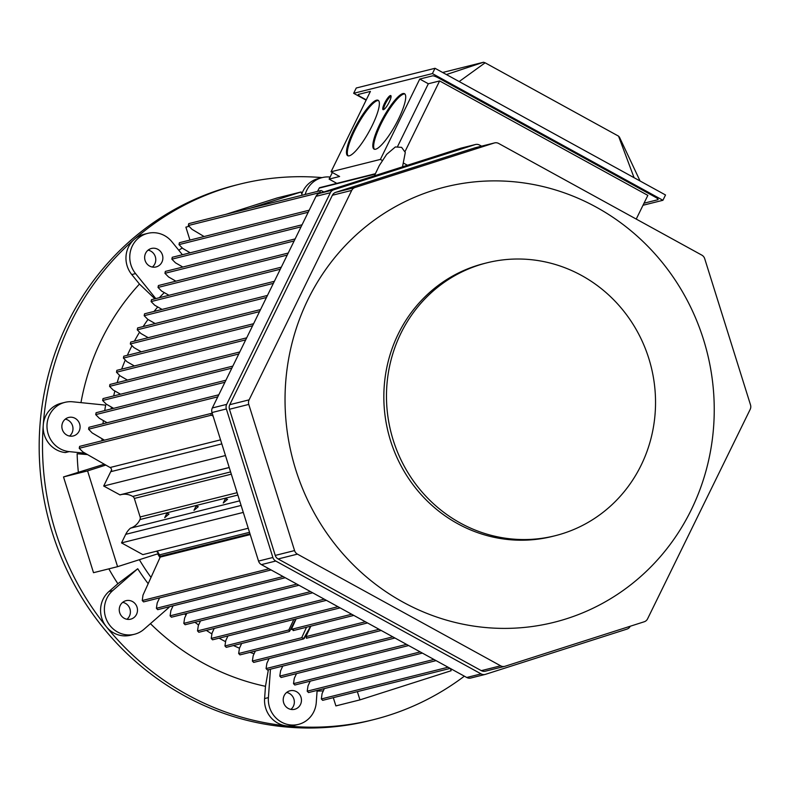 <?xml version="1.0" encoding="UTF-8"?>
<svg xmlns="http://www.w3.org/2000/svg" width="790" height="790" viewBox="0 0 790 790"><rect width="100%" height="100%" fill="white"/><g stroke="black" fill="none" stroke-linecap="round" stroke-linejoin="round"><path stroke-width="1.19" d="M460.373 523.059A140.65 134.142 -104.1 0 1 387.219 381.412A140.65 134.142 -104.1 0 1 486.847 262.843A140.65 134.142 -104.1 0 1 651.128 366.698A140.65 134.142 -104.1 0 1 555.173 535.719A140.65 134.142 -104.1 0 1 460.373 523.059A140.65 134.142 -104.1 0 1 387.219 381.412A140.65 134.142 -104.1 0 1 486.847 262.843A140.65 134.142 -104.1 0 1 651.128 366.698A140.65 134.142 -104.1 0 1 555.173 535.719A140.65 134.142 -104.1 0 1 460.373 523.059M457.736 523.721A140.65 134.142 -104.1 0 1 384.582 382.074A140.65 134.142 -104.1 0 1 484.211 263.505A140.65 134.142 -104.1 0 0 384.582 382.074A140.65 134.142 -104.1 0 0 457.736 523.721A140.65 134.142 -104.1 0 0 552.536 536.38A140.65 134.142 -104.1 0 1 457.736 523.721M402.91 602.069A224.36 213.972 75.9 0 0 713.903 397.094A224.36 213.972 75.9 0 0 382.093 214.732A224.36 213.972 75.9 0 0 402.91 602.069A224.36 213.972 75.9 0 0 713.903 397.094A224.36 213.972 75.9 0 0 382.093 214.732A224.36 213.972 75.9 0 0 402.91 602.069M475.244 147.74A6.024 5.747 75.9 0 0 474.909 147.839L335.72 192.335A6.024 5.747 75.9 0 0 332.383 195.249L229.781 404.687A6.024 5.747 75.9 0 0 229.456 409.26L275.246 555.419A6.024 5.747 75.9 0 0 278.12 558.965L481.317 670.651A6.024 5.747 75.9 0 0 485.376 671.194A6.024 5.747 75.9 0 1 481.317 670.651L500.643 665.812L297.435 554.136A6.024 5.747 -104.1 0 1 294.561 550.581L248.771 404.421A6.024 5.747 -104.1 0 1 249.107 399.849L351.708 190.41A6.024 5.747 -104.1 0 1 355.046 187.497L494.234 143A6.024 5.747 -104.1 0 1 498.628 143.444L701.836 255.131A6.024 5.747 -104.1 0 1 704.71 258.685L750.5 404.845A6.024 5.747 -104.1 0 1 750.174 409.418L647.573 618.856A6.024 5.747 -104.1 0 1 644.225 621.769L505.037 666.266A6.024 5.747 -104.1 0 1 500.643 665.812L297.435 554.136A6.024 5.747 -104.1 0 1 294.561 550.581L248.771 404.421A6.024 5.747 -104.1 0 1 249.107 399.849L351.708 190.41A6.024 5.747 -104.1 0 1 355.046 187.497L494.234 143A6.024 5.747 -104.1 0 1 498.628 143.444L701.836 255.131A6.024 5.747 -104.1 0 1 704.71 258.685L750.5 404.845A6.024 5.747 -104.1 0 1 750.174 409.418L647.573 618.856A6.024 5.747 -104.1 0 1 644.225 621.769L505.037 666.266A6.024 5.747 -104.1 0 1 500.643 665.812L481.317 670.651L278.12 558.965L297.435 554.136L278.12 558.965A6.024 5.747 75.9 0 1 275.246 555.419L294.561 550.581L275.246 555.419L229.456 409.26L248.771 404.421L229.456 409.26A6.024 5.747 75.9 0 1 229.781 404.687L249.107 399.849L229.781 404.687L332.383 195.249L351.708 190.41L332.383 195.249A6.024 5.747 75.9 0 1 335.72 192.335L355.046 187.497L335.72 192.335L474.909 147.839L494.234 143L474.909 147.839A6.024 5.747 75.9 0 1 475.244 147.74L494.57 142.911L475.244 147.74M630.262 626.233A6.024 5.747 -104.1 0 1 626.934 629.117L485.485 674.334A6.024 5.747 -104.1 0 1 481.09 673.89L275.75 561.038A6.024 5.747 -104.1 0 1 272.876 557.483L226.345 408.944A6.024 5.747 -104.1 0 1 226.671 404.371L330.348 192.74A6.024 5.747 -104.1 0 1 333.696 189.817L475.146 144.609A6.024 5.747 -104.1 0 1 479.54 145.054L481.564 146.16L479.54 145.054A6.024 5.747 -104.1 0 0 475.481 144.511L461.133 148.105A6.024 5.747 75.9 0 0 460.797 148.194L319.348 193.412A6.024 5.747 75.9 0 0 316 196.335L212.332 407.966A6.024 5.747 75.9 0 0 211.997 412.538L258.537 561.078A6.024 5.747 75.9 0 0 261.411 564.623L466.742 677.484A6.024 5.747 75.9 0 0 470.8 678.027A6.024 5.747 75.9 0 1 466.742 677.484L481.09 673.89L275.75 561.038A6.024 5.747 -104.1 0 1 272.876 557.483L226.345 408.944A6.024 5.747 -104.1 0 1 226.671 404.371L330.348 192.74A6.024 5.747 -104.1 0 1 333.696 189.817L475.146 144.609A6.024 5.747 -104.1 0 1 475.481 144.511L461.133 148.105A6.024 5.747 75.9 0 0 460.797 148.194L319.348 193.412A6.024 5.747 75.9 0 0 316 196.335L212.332 407.966A6.024 5.747 75.9 0 0 211.997 412.538L258.537 561.078A6.024 5.747 75.9 0 0 261.411 564.623L466.742 677.484L481.09 673.89A6.024 5.747 -104.1 0 0 485.149 674.433L470.8 678.027L485.149 674.433A6.024 5.747 -104.1 0 0 485.485 674.334L626.934 629.117A6.024 5.747 -104.1 0 0 630.262 626.233M354.552 130.775A31.61 7.12 -61.2 0 0 348.153 155.867A31.61 7.12 -61.2 0 1 354.552 130.775A31.61 7.12 -61.2 0 1 378.538 100.587A31.61 7.12 -61.2 0 0 354.552 130.775M353.693 130.301A31.61 7.12 118.8 0 1 378.143 100.291A31.61 7.12 118.8 0 1 369.157 131.426A31.61 7.12 118.8 0 1 347.689 155.699A31.61 7.12 118.8 0 1 353.693 130.301A31.61 7.12 118.8 0 1 378.143 100.291A31.61 7.12 118.8 0 1 369.157 131.426A31.61 7.12 118.8 0 1 347.689 155.699A31.61 7.12 118.8 0 1 353.693 130.301M385.421 103.678A8.028 1.807 -61.2 0 0 383.614 109.622A8.028 1.807 -61.2 0 1 385.421 103.678A8.028 1.807 -61.2 0 1 391.06 96.074A8.028 1.807 -61.2 0 0 385.421 103.678M384.572 103.204A8.028 1.807 118.8 0 1 390.774 95.58A8.028 1.807 118.8 0 1 388.492 103.49A8.028 1.807 118.8 0 1 383.041 109.652A8.028 1.807 118.8 0 1 384.572 103.204A8.028 1.807 118.8 0 1 390.774 95.58A8.028 1.807 118.8 0 1 388.492 103.49A8.028 1.807 118.8 0 1 383.041 109.652A8.028 1.807 118.8 0 1 384.572 103.204M380.899 124.178A31.61 7.12 -61.2 0 0 374.5 149.27A31.61 7.12 -61.2 0 1 380.899 124.178A31.61 7.12 -61.2 0 1 404.885 93.99A31.61 7.12 -61.2 0 0 380.899 124.178M380.049 123.704A31.61 7.12 118.8 0 1 404.49 93.694A31.61 7.12 118.8 0 1 395.504 124.83A31.61 7.12 118.8 0 1 374.035 149.103A31.61 7.12 118.8 0 1 380.049 123.704A31.61 7.12 118.8 0 1 404.49 93.694A31.61 7.12 118.8 0 1 395.504 124.83A31.61 7.12 118.8 0 1 374.035 149.103A31.61 7.12 118.8 0 1 380.049 123.704M366.264 99.866L361.267 97.121A5.017 0.997 26.1 0 1 358.226 94.543A5.017 0.997 26.1 0 1 358.443 94.405L370.411 91.403L331.04 171.776L380.385 159.422L382.321 160.489L380.385 159.422L419.757 79.049L428.328 83.76L397.597 146.476L428.328 83.76L439.615 80.935L405.033 151.532L439.615 80.935L428.328 83.76L419.757 79.049L432.505 75.86A5.017 0.997 26.1 0 1 438.262 77.845L655.058 196.996A5.017 0.997 26.1 0 1 658.1 199.574A5.017 0.997 26.1 0 1 657.882 199.722L644.018 203.198L657.882 199.722A5.017 0.997 26.1 0 0 658.1 199.574A5.017 0.997 26.1 0 0 655.058 196.996L438.262 77.845A5.017 0.997 26.1 0 0 432.505 75.86L419.757 79.049L380.385 159.422L331.04 171.776L339.611 176.486L331.04 171.776L370.411 91.403L358.443 94.405A5.017 0.997 26.1 0 0 358.226 94.543A5.017 0.997 26.1 0 0 361.267 97.121L366.264 99.866M336.836 183.369L329.104 179.113L339.611 176.486L329.104 179.113L332.343 172.497L329.104 179.113L336.836 183.369M647.849 195.377L636.236 219.077L647.849 195.377L439.615 80.935L647.849 195.377M403.838 163.273L407.433 165.258L403.838 163.273M446.409 74.556L483.51 62.252L442.647 72.483L483.51 62.252L485.119 62.805L483.51 62.252L446.409 74.556M459.168 81.567L485.119 62.805L618.54 136.137L485.119 62.805L459.168 81.567M634.074 177.701L618.54 136.137L634.074 177.701M640.068 180.989L619.33 136.897L640.068 180.989M366.125 100.152L353.663 93.309L432.416 73.588L662.919 200.285L643.001 205.272L662.919 200.285L665.516 194.982L435.014 68.286L356.26 88.006L353.663 93.309L432.416 73.588L662.919 200.285L665.516 194.982L435.014 68.286L432.416 73.588L435.014 68.286L356.26 88.006L353.663 93.309L366.125 100.152M279.788 676.112L281.102 677.484L279.788 676.112L406.514 644.383L279.788 676.112L280.598 670.779L279.788 676.112M282.79 666.098L280.598 670.779L282.79 666.098M266.072 668.577L267.395 669.95L266.072 668.577L392.808 636.849L266.072 668.577L266.892 663.245L266.072 668.577M269.084 658.564L266.892 663.245L269.084 658.564M252.366 661.042L253.689 662.415L252.366 661.042L379.101 629.304L252.366 661.042L253.175 655.71L252.366 661.042M255.368 651.029L253.175 655.71L255.368 651.029M310.618 626.223L303.429 638.992L239.972 654.88L238.649 653.508L239.972 654.88L303.409 639.001L304.219 638.468L301.691 637.718L306.55 627.24L301.691 637.718L304.219 638.468L310.618 626.223M239.469 648.175L238.649 653.508L301.691 637.718L238.649 653.508L239.469 648.175L241.661 643.495L239.469 648.175A214.801 204.857 75.9 0 1 233.465 645.539A214.801 204.857 75.9 0 0 239.459 648.215M310.845 626.164L305.878 636.671L306.767 637.826L305.878 636.671L365.385 621.769L305.878 636.671L310.845 626.164M289.693 631.131L295.865 618.945L289.693 631.131L288.794 629.986L289.693 631.131L289.189 631.585L289.693 631.131M226.266 647.346L224.943 645.973L225.752 640.641L227.955 635.95L225.752 640.641L224.943 645.973L288.794 629.986L293.85 619.459L288.794 629.986L224.943 645.973L226.266 647.346L289.189 631.585L226.266 647.346M291.342 629.354L296.132 618.886L291.342 629.354L351.688 614.245L291.342 629.354L293.88 630.084L291.342 629.354M212.55 639.811L211.226 638.438L212.046 633.106L214.238 628.415L212.046 633.106L211.226 638.438L337.962 606.7L211.226 638.438L212.55 639.811L340.095 607.875L212.55 639.811M198.843 632.277L197.52 630.894L198.33 625.571L200.532 620.881L198.33 625.571L197.52 630.894L324.256 599.166L197.52 630.894L198.843 632.277L326.389 600.341L198.843 632.277M185.127 624.742L183.813 623.359L184.623 618.027L186.815 613.346L184.623 618.027L183.813 623.359L310.549 591.631L183.813 623.359L185.127 624.742L312.682 592.806L185.127 624.742M319.229 188.109L317.55 191.387L319.229 188.109A1.007 0.958 75.9 0 1 319.832 187.625A1.007 0.958 75.9 0 0 319.229 188.109L375.092 174.126L319.229 188.109M191.931 229.278L188.336 225.525L188.741 223.639L188.336 225.525L320.503 192.434L321.175 192.829L320.503 192.434A1.007 0.958 75.9 0 1 320.72 190.588A1.007 0.958 75.9 0 0 320.503 192.434L188.336 225.525L191.931 229.278L204.087 236.526L191.931 229.278M323.851 191.97L321.382 190.676A1.007 0.958 75.9 0 0 320.72 190.588L188.741 223.639L320.72 190.588A1.007 0.958 75.9 0 1 321.382 190.676L323.851 191.97M161.644 291.095L158.02 287.442L158.415 285.546L158.02 287.442L287.214 255.091L158.02 287.442L161.644 291.095L168.991 295.292L161.644 291.095M154.722 305.226L151.097 301.573L151.483 299.677L151.097 301.573L280.292 269.222L151.097 301.573L154.722 305.226L162.069 309.423L154.722 305.226M147.799 319.358L144.175 315.704L144.56 313.808L144.175 315.704L273.37 283.353L144.175 315.704L147.799 319.358L155.146 323.554L147.799 319.358M140.877 333.489L137.253 329.835L137.638 327.939L137.253 329.835L266.447 297.484L137.253 329.835L140.877 333.489L148.224 337.685L140.877 333.489M130.32 343.966L133.954 347.62L141.301 351.817L133.954 347.62L130.32 343.966L259.535 311.615L130.32 343.966L130.715 342.07L130.32 343.966M123.408 358.097L127.032 361.751L134.379 365.948L127.032 361.751L123.408 358.097L252.603 325.747L123.408 358.097L123.793 356.201L123.408 358.097M116.486 372.228L120.11 375.882L127.457 380.079L120.11 375.882L116.486 372.228L245.68 339.878L116.486 372.228L116.871 370.332L116.486 372.228M109.563 386.359L113.187 390.013L120.534 394.21L113.187 390.013L109.563 386.359L238.758 354.009L109.563 386.359L109.948 384.463L109.563 386.359M213.142 416.172L211.404 415.175A1.007 0.958 -104.1 0 1 211.602 413.328A1.007 0.958 -104.1 0 1 212.253 413.407L212.273 413.417A1.007 0.958 -104.1 0 0 211.602 413.328L79.622 446.38L79.227 448.276L82.851 451.92L110.077 467.512A3.012 2.874 -104.1 0 1 111.311 471.551L221.812 443.881L111.311 471.551A3.012 2.874 -104.1 0 0 110.077 467.512L220.558 439.852L110.077 467.512L82.851 451.92L79.227 448.276L211.404 415.175A1.007 0.958 -104.1 0 1 211.602 413.328L79.622 446.38L79.227 448.276L211.404 415.175L213.142 416.172M164.705 517.667L169.02 514.014A6.873 1.373 -153.9 0 0 166.542 513.925L164.705 517.667L169.02 514.014A6.873 1.373 -153.9 0 0 166.542 513.925L164.705 517.667M193.984 510.33L198.29 506.676A6.873 1.373 -153.9 0 0 195.811 506.597L193.984 510.33L198.29 506.676A6.873 1.373 -153.9 0 0 195.811 506.597L193.984 510.33M223.254 503.003L227.569 499.349A6.873 1.373 -153.9 0 0 225.091 499.27L223.254 503.003L227.569 499.349A6.873 1.373 -153.9 0 0 225.091 499.27L223.254 503.003M171.42 617.207L170.097 615.825L170.917 610.492L173.109 605.812L170.917 610.492L170.097 615.825L296.833 584.096L170.097 615.825L171.42 617.207L298.966 585.271L171.42 617.207M157.714 609.663L156.39 608.29L157.2 602.958L159.58 597.892L157.2 602.958L156.39 608.29L283.126 576.562L156.39 608.29L157.714 609.663L285.259 577.737L157.714 609.663M143.573 601.901L142.249 600.528L142.99 595.146L160.212 557.108A1.007 0.958 75.9 0 0 160.232 556.298A10.033 9.569 75.9 0 0 159.511 554.856A212.263 202.438 -104.1 0 1 157.822 551.983L157.24 552.131A212.263 202.438 -104.1 0 1 156.687 551.163A212.263 202.438 -104.1 0 0 157.24 552.131A5.017 4.789 75.9 0 1 158.731 553.731A211.76 201.954 75.9 0 0 160.143 556.081A211.76 201.954 75.9 0 1 158.731 553.731A5.017 4.789 75.9 0 0 157.24 552.131L157.822 551.983A212.263 202.438 -104.1 0 0 159.511 554.856L249.522 532.312L159.511 554.856A10.033 9.569 75.9 0 1 160.232 556.298L249.996 533.823L160.232 556.298A1.007 0.958 75.9 0 1 160.212 557.108L250.233 534.573L160.212 557.108L142.99 595.146L142.249 600.528L268.995 568.8L142.249 600.528L143.573 601.901L271.118 569.965L143.573 601.901M142.862 554.629L248.248 528.243L142.862 554.629L121.522 542.898L125.719 534.336A20.076 19.148 -104.1 0 1 130.449 528.184L239.666 500.84L130.449 528.184A17.064 16.274 75.9 0 0 139.978 519.553A3.516 3.348 75.9 0 0 140.126 516.966L237.109 492.693L140.126 516.966L134.33 498.451L140.126 516.966A3.516 3.348 75.9 0 1 139.978 519.553L237.849 495.054L139.978 519.553A17.064 16.274 75.9 0 1 130.449 528.184A20.076 19.148 -104.1 0 0 125.719 534.336L241.108 505.442L125.719 534.336L121.522 542.898L243.29 512.414L121.522 542.898L142.862 554.629M132.73 496.426A3.516 3.348 -104.1 0 1 134.33 498.451A3.516 3.348 -104.1 0 0 132.73 496.426L230.601 471.916L132.73 496.426A17.064 16.274 -104.1 0 0 121.68 494.491A17.064 16.274 -104.1 0 1 132.73 496.426M120.021 494.905L169.05 482.631L120.021 494.905L103.697 486.028L225.466 455.534L103.697 486.028L111.607 469.902L103.697 486.028L120.021 494.905M169.712 482.463L215.887 470.899L169.712 482.463M216.549 470.731L229.238 467.552L216.549 470.731M169.771 482.374L169.771 482.374A7.021 1.402 26.1 0 1 169.771 482.384A7.021 1.402 26.1 0 1 168.803 482.611L119.813 494.876L168.803 482.611A7.021 1.402 26.1 0 0 169.771 482.384A7.021 1.402 26.1 0 1 169.771 482.384L215.64 470.889L169.771 482.374M216.618 470.643L216.618 470.643A7.021 1.402 26.1 0 1 216.608 470.652A7.021 1.402 26.1 0 1 215.64 470.889A7.021 1.402 26.1 0 0 216.608 470.652A7.021 1.402 26.1 0 1 216.608 470.652L229.209 467.483L216.618 470.643M88.964 427.301L88.569 429.187L92.163 432.92L104.438 440.158L92.163 432.92L88.569 429.187L217.783 396.837L88.569 429.187L88.964 427.301L218.781 394.793L88.964 427.301M96.103 412.726L95.709 414.622L99.343 418.275L107.154 422.749L99.343 418.275L95.709 414.622L224.913 382.271L95.709 414.622L96.103 412.726L225.92 380.227L96.103 412.726M102.631 400.49L106.265 404.144L113.612 408.341L106.265 404.144L102.631 400.49L231.835 368.14L102.631 400.49L103.026 398.594L102.631 400.49M175.489 262.833L171.864 259.179L172.26 257.283L171.864 259.179L301.059 226.829L171.864 259.179L175.489 262.833L182.836 267.04L175.489 262.833M168.566 276.964L164.942 273.31L165.337 271.414L164.942 273.31L294.137 240.96L164.942 273.31L168.566 276.964L175.913 281.171L168.566 276.964M182.589 248.337L178.994 244.604L179.399 242.718L178.994 244.604L308.209 212.253L178.994 244.604L182.589 248.337L190.163 252.8L182.589 248.337M293.495 683.646L294.818 685.019L293.495 683.646L420.231 651.918L293.495 683.646L294.305 678.314L293.495 683.646M307.201 691.181L308.525 692.563L307.201 691.181L433.937 659.452L307.201 691.181L308.021 685.848L307.201 691.181M321.342 698.962L322.666 700.335L321.342 698.962L448.088 667.234L321.342 698.962L322.083 693.581L321.342 698.962M324.344 688.604L322.083 693.581L324.344 688.604M310.213 681.168L308.021 685.848L310.213 681.168M296.507 673.633L294.305 678.314L296.507 673.633M359.954 699.881L451.139 670.73L450.448 668.528L451.139 670.73L359.954 699.881L335.888 705.905L333.301 697.669L335.888 705.905L359.954 699.881L357.366 691.645L359.954 699.881M277.083 197.984L301.138 191.96L250.144 208.264L301.138 191.96L302.165 195.239L301.138 191.96L277.083 197.984L226.078 214.288L277.083 197.984M185.887 227.135L189.106 226.325L185.887 227.135L189.946 240.071L185.887 227.135M152.322 267.069A9.529 9.095 75.9 0 0 148.086 250.144A9.529 9.095 75.9 0 1 152.322 267.069M145.617 253.244A9.529 9.095 -104.1 0 1 162.582 255.506A9.529 9.095 -104.1 0 1 146.673 263.524A9.529 9.095 -104.1 0 1 151.443 248.465A9.529 9.095 -104.1 0 1 162.582 255.506A9.529 9.095 -104.1 0 1 146.673 263.524A9.529 9.095 -104.1 0 1 145.617 253.244M171.953 241.819L182.411 254.745L171.953 241.819A25.092 23.927 -104.1 0 0 147.671 233.376A25.092 23.927 -104.1 0 1 171.953 241.819M164.281 292.596A217.862 207.78 75.9 0 0 159.343 297.712A217.862 207.78 75.9 0 1 164.281 292.596M135.564 273.607A25.092 23.927 -104.1 0 1 147.671 233.376L143.859 234.334A25.092 23.927 -104.1 0 0 134.3 239.34A275.987 263.218 75.9 0 0 43.233 425.237A25.092 23.927 -104.1 0 1 61.077 403.315A25.092 23.927 -104.1 0 0 43.233 425.237A275.987 263.218 75.9 0 0 106.383 626.776A25.092 23.927 -104.1 0 1 108.911 591.552L117.858 583.731L137.727 568.751A217.862 207.78 75.9 0 0 148.174 583.701A217.862 207.78 75.9 0 1 137.727 568.751L112.723 590.594L137.727 568.751L117.858 583.731L108.911 591.552L112.723 590.594A25.092 23.927 -104.1 0 0 107.124 621.058A25.092 23.927 -104.1 0 0 134.468 634.261A25.092 23.927 -104.1 0 1 107.124 621.058A25.092 23.927 -104.1 0 1 112.723 590.594L108.911 591.552A25.092 23.927 -104.1 0 0 106.383 626.776A275.987 263.218 75.9 0 0 286.74 725.901A25.092 23.927 -104.1 0 1 264.601 698.567L265.479 686.312L268.383 669.703L265.479 686.312L264.601 698.567L268.403 697.61L270.457 669.189L268.403 697.61A25.092 23.927 -104.1 0 0 298.432 724.381A25.092 23.927 -104.1 0 1 268.403 697.61L264.601 698.567A25.092 23.927 -104.1 0 0 286.74 725.901A275.987 263.218 75.9 0 0 373.512 719.67A275.987 263.218 75.9 0 0 464.362 676.171A275.987 263.218 75.9 0 1 373.512 719.67A275.987 263.218 75.9 0 1 286.74 725.901A25.092 23.927 -104.1 0 0 294.621 725.329A25.092 23.927 -104.1 0 1 286.74 725.901A275.987 263.218 75.9 0 1 106.383 626.776A25.092 23.927 -104.1 0 0 130.656 635.209A25.092 23.927 -104.1 0 1 106.383 626.776A275.987 263.218 75.9 0 1 43.233 425.237A25.092 23.927 -104.1 0 0 65.373 452.561A25.092 23.927 -104.1 0 1 43.233 425.237A275.987 263.218 75.9 0 1 134.3 239.34A25.092 23.927 -104.1 0 1 143.859 234.334L147.671 233.376A25.092 23.927 -104.1 0 0 135.564 273.607L131.762 274.565A25.092 23.927 -104.1 0 1 134.3 239.34A275.987 263.218 75.9 0 1 239.449 184.218A275.987 263.218 75.9 0 0 134.3 239.34A25.092 23.927 -104.1 0 0 131.762 274.565L139.465 284.064L131.762 274.565L135.564 273.607L155.808 298.6L135.564 273.607M154.889 298.827L139.465 284.064A239.874 228.774 75.9 0 0 80.965 402.633A239.874 228.774 75.9 0 1 139.465 284.064L154.889 298.827M301.8 194.054A25.092 23.927 -104.1 0 1 318.34 178.56A25.092 23.927 -104.1 0 0 301.8 194.054M322.132 177.612A275.987 263.218 75.9 0 0 239.449 184.218A275.987 263.218 75.9 0 1 322.132 177.612A25.092 23.927 -104.1 0 1 330.121 177.049A25.092 23.927 -104.1 0 0 322.142 177.602L318.34 178.56L322.142 177.602A25.092 23.927 -104.1 0 0 305.177 194.478A25.092 23.927 -104.1 0 1 322.142 177.602M105.83 465.073L87.581 470.909L117.582 566.667L157.684 553.849A212.767 202.911 75.9 0 0 159.975 557.651A212.767 202.911 75.9 0 1 157.684 553.849L117.582 566.667L93.516 572.691L63.516 476.933L87.581 470.909L117.582 566.667L93.516 572.691L63.516 476.933L104.31 464.204L63.516 476.933L87.581 470.909L105.83 465.073M290.898 709.39A9.529 9.095 75.9 0 0 286.661 692.465A9.529 9.095 75.9 0 1 290.898 709.39M295.184 709.134A9.529 9.095 -104.1 0 1 283.511 702.251A9.529 9.095 -104.1 0 1 290.019 690.786A9.529 9.095 -104.1 0 1 301.079 697.55A9.529 9.095 -104.1 0 1 294.65 709.292A9.529 9.095 -104.1 0 1 283.511 702.251A9.529 9.095 -104.1 0 1 290.019 690.786A9.529 9.095 -104.1 0 1 301.079 697.55A9.529 9.095 -104.1 0 1 295.184 709.134M317.136 690.401L316.267 702.468A25.092 23.927 -104.1 0 1 298.432 724.381L294.621 725.329L298.432 724.381A25.092 23.927 -104.1 0 0 316.267 702.468L317.136 690.401M126.933 619.281A9.529 9.095 75.9 0 0 122.697 602.345A9.529 9.095 75.9 0 1 126.933 619.281M124.267 618.313A9.529 9.095 -104.1 0 1 126.054 600.677A9.529 9.095 -104.1 0 1 137.193 607.717A9.529 9.095 -104.1 0 1 124.267 618.313A9.529 9.095 -104.1 0 1 126.054 600.677A9.529 9.095 -104.1 0 1 137.193 607.717A9.529 9.095 -104.1 0 1 124.267 618.313M169.03 607.401L144.027 629.245A25.092 23.927 -104.1 0 1 134.468 634.261L130.656 635.209L134.468 634.261A25.092 23.927 -104.1 0 0 144.027 629.245L169.03 607.401A217.862 207.78 75.9 0 1 168.566 606.947A217.862 207.78 75.9 0 0 169.03 607.401M69.53 436.06A9.529 9.095 75.9 0 0 65.294 419.135A9.529 9.095 75.9 0 1 69.53 436.06M62.311 429.474A9.529 9.095 -104.1 0 1 68.661 417.456A9.529 9.095 -104.1 0 1 79.79 424.497A9.529 9.095 -104.1 0 1 73.292 435.952A9.529 9.095 -104.1 0 1 62.311 429.474A9.529 9.095 -104.1 0 1 68.661 417.456A9.529 9.095 -104.1 0 1 79.79 424.497A9.529 9.095 -104.1 0 1 73.292 435.952A9.529 9.095 -104.1 0 1 62.311 429.474M87.522 454.586L77.144 453.756A239.874 228.774 75.9 0 0 78.358 472.193A239.874 228.774 75.9 0 1 77.144 453.756L87.522 454.586M85.142 453.233L69.174 451.613A25.092 23.927 -104.1 0 1 47.074 428.417A25.092 23.927 -104.1 0 1 64.879 402.367A25.092 23.927 -104.1 0 1 72.769 401.804L105.663 405.142A217.862 207.78 75.9 0 0 104.724 410.573A217.862 207.78 75.9 0 1 105.663 405.142L72.769 401.804A25.092 23.927 -104.1 0 0 64.879 402.367L61.077 403.315L64.879 402.367A25.092 23.927 -104.1 0 0 47.074 428.417A25.092 23.927 -104.1 0 0 69.174 451.613L65.373 452.561L69.174 451.613L85.142 453.233M103.352 420.566A217.862 207.78 75.9 0 0 103.006 423.786A217.862 207.78 75.9 0 1 103.352 420.566M102.019 438.736A217.862 207.78 75.9 0 0 101.959 440.781A217.862 207.78 75.9 0 1 102.019 438.736M103.075 627.606A275.987 263.218 75.9 0 0 370.204 720.5L373.512 719.67L370.204 720.5A275.987 263.218 75.9 0 1 103.075 627.606A275.987 263.218 75.9 0 1 236.141 185.048A275.987 263.218 75.9 0 0 103.075 627.606M261.411 564.623L275.75 561.038L261.411 564.623M258.537 561.078L272.876 557.483L258.537 561.078M211.997 412.538L226.345 408.944L211.997 412.538M212.332 407.966L226.671 404.371L212.332 407.966M316 196.335L330.348 192.74L316 196.335M319.348 193.412L333.696 189.817L319.348 193.412M460.797 148.194L475.146 144.609L460.797 148.194M293.791 624.001L293.238 624.139L293.791 624.001M231.302 474.168L134.33 498.451L231.302 474.168M157.733 306.945A214.801 204.857 75.9 0 0 154.07 311.428A214.801 204.857 75.9 0 1 157.733 306.945M148.006 319.466A214.801 204.857 75.9 0 0 143.138 326.566A214.801 204.857 75.9 0 1 148.006 319.466M139.583 332.175A214.801 204.857 75.9 0 0 134.399 341.152A214.801 204.857 75.9 0 1 139.583 332.175M132.009 345.655A214.801 204.857 75.9 0 0 127.348 355.312A214.801 204.857 75.9 0 1 132.009 345.655M125.294 360.003A214.801 204.857 75.9 0 0 121.67 369.137A214.801 204.857 75.9 0 1 125.294 360.003M119.507 375.27A214.801 204.857 75.9 0 0 117.167 382.656A214.801 204.857 75.9 0 1 119.507 375.27M114.876 390.971A214.801 204.857 75.9 0 0 113.671 395.928A214.801 204.857 75.9 0 1 114.876 390.971M111.42 407.087A214.801 204.857 75.9 0 0 111.094 408.973A214.801 204.857 75.9 0 1 111.42 407.087M182.243 247.971A239.874 228.774 75.9 0 0 178.787 250.262A239.874 228.774 75.9 0 1 182.243 247.971M139.366 559.705A214.801 204.857 75.9 0 0 151.018 577.411A214.801 204.857 75.9 0 1 139.366 559.705M184.593 613.909A214.801 204.857 75.9 0 0 185.996 615.104A214.801 204.857 75.9 0 1 184.593 613.909M194.933 622.283A214.801 204.857 75.9 0 0 198.596 625.009A214.801 204.857 75.9 0 1 194.933 622.283M206.358 630.39A214.801 204.857 75.9 0 0 211.917 633.945A214.801 204.857 75.9 0 1 206.358 630.39M219.087 638.172A214.801 204.857 75.9 0 0 225.594 641.687A214.801 204.857 75.9 0 1 219.087 638.172M250.005 652.372A214.801 204.857 75.9 0 0 254.074 653.794A214.801 204.857 75.9 0 1 250.005 652.372M108.852 568.849A239.874 228.774 75.9 0 0 117.858 583.731A239.874 228.774 75.9 0 1 108.852 568.849M317.086 691.112A239.874 228.774 75.9 0 0 323.317 690.865A239.874 228.774 75.9 0 1 317.086 691.112M150.436 623.646A239.874 228.774 75.9 0 0 265.479 686.312A239.874 228.774 75.9 0 1 150.436 623.646M486.847 262.843L484.211 263.505L486.847 262.843M555.173 535.719L552.536 536.38L555.173 535.719M504.701 666.355L485.376 671.194L504.701 666.355M408.647 645.549L281.102 677.484L408.647 645.549M394.941 638.014L267.395 669.95L394.941 638.014M381.234 630.479L253.689 662.415L381.234 630.479M367.518 622.945L306.352 638.261L367.518 622.945M353.811 615.41L293.169 630.598L353.811 615.41M375.25 173.741L319.832 187.625L375.25 173.741M288.222 253.047L158.415 285.546L288.222 253.047M281.299 267.178L151.483 299.677L281.299 267.178M274.377 281.309L144.56 313.808L274.377 281.309M267.454 295.44L137.638 327.939L267.454 295.44M260.532 309.571L130.715 342.07L260.532 309.571M253.61 323.703L123.793 356.201L253.61 323.703M246.687 337.834L116.871 370.332L246.687 337.834M239.765 351.965L109.948 384.463L239.765 351.965M232.843 366.096L103.026 398.594L232.843 366.096M309.206 210.209L179.399 242.718L309.206 210.209M302.066 224.785L172.26 257.283L302.066 224.785M295.144 238.916L165.337 271.414L295.144 238.916M422.364 653.093L294.818 685.019L422.364 653.093M436.07 660.628L308.525 692.563L436.07 660.628M450.211 668.399L322.666 700.335L450.211 668.399M236.141 185.048L239.449 184.218L236.141 185.048M402.515 166.828L405.29 152.45L401.606 147.355L395.365 146.95L386.646 154.366L379.289 165.584L374.391 175.815L379.289 165.584L386.646 154.366L395.365 146.95L401.606 147.355L405.29 152.45L402.515 166.828"/></g></svg>
